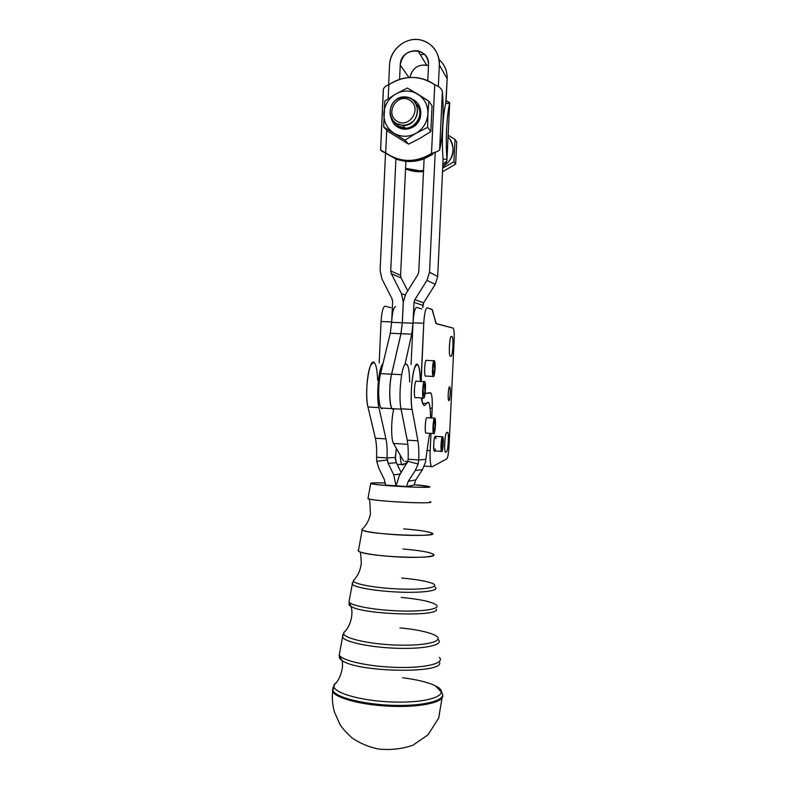<?xml version="1.0" encoding="UTF-8"?>
<svg xmlns="http://www.w3.org/2000/svg" width="789" height="789" viewBox="0 0 789 789"><rect width="100%" height="100%" fill="white"/><g stroke="black" fill="none" stroke-linecap="round" stroke-linejoin="round"><path stroke-width="1.18" d="M395.95 485.797L385.446 485.077L384.371 479.623L378.779 468.114L376.767 461.348L387.162 459.967L387.064 457.906L395.348 457.472L396.354 448.399L393.514 443.448C390.91 439.66 391.088 418.851 393.849 408.732C391.088 418.851 390.91 439.66 393.514 443.448L407.834 444.325L393.514 443.448L396.354 448.399L395.338 458.853L396.374 462.719L401.197 472.601L396.374 462.719L388.178 463.35L393.78 474.87L395.95 485.797L406.552 486.517L395.95 485.797L393.78 474.87L400.289 474.002L393.78 474.87L388.178 463.35L396.374 462.719L395.348 457.472L387.064 457.906L376.6 457.245L376.767 461.348L376.6 457.245L387.064 457.906L388.178 463.35L387.162 459.967L376.767 461.348L378.779 468.114L384.371 479.623L385.446 485.077L395.95 485.797M352.318 582.785L352.239 584.255C354.557 587.539 377.615 591.395 400.802 592.164C424.048 592.973 439.808 590.497 435.114 587.174C439.808 590.497 424.048 592.973 400.802 592.164C377.615 591.395 354.557 587.539 352.239 584.255L352.318 582.785M401.739 578.071C415.408 579.264 425.31 580.921 431.445 583.041C441.87 586.73 426.819 589.994 400.773 589.058C374.785 588.199 350.464 583.495 353.561 580.25C350.474 583.495 374.795 588.199 400.773 589.058C426.819 589.994 441.87 586.73 431.445 583.041M349.34 600.074L348.985 602.027C351.342 605.873 375.603 610.242 400.072 610.972C424.59 611.761 441.159 608.723 436.199 604.847C441.159 608.723 424.59 611.761 400.072 610.972C375.603 610.242 351.342 605.873 348.985 602.027L349.34 600.074M349.29 603.516C348.62 604.463 349.241 605.469 351.154 606.534C363.463 614.661 439.532 616.939 436.366 609.236C439.532 616.939 363.463 614.661 351.154 606.534C349.241 605.469 348.62 604.463 349.29 603.516M401.177 597.421C419.649 599.147 431.317 601.622 436.199 604.847M342.682 634.928L342.544 637.127C344.961 642.187 371.619 647.69 398.613 648.321C425.666 649.041 443.832 644.751 438.319 639.692C443.832 644.751 425.666 649.041 398.613 648.321C371.619 647.69 344.961 642.187 342.544 637.127L342.682 634.928M399.885 627.866C415.053 629.326 426.287 631.565 433.565 634.593C446.84 640.175 429.66 645.974 398.583 645.126C367.566 644.396 339.171 637.305 344.142 632.127L344.655 631.604L344.132 632.127C339.181 637.305 367.575 644.406 398.593 645.126C429.67 645.974 446.83 640.175 433.565 634.593M339.803 652.049L339.26 654.988C341.696 660.728 369.577 666.853 397.873 667.435C426.218 668.096 445.193 663.095 439.394 657.385C445.193 663.095 426.218 668.096 397.873 667.435C369.577 666.853 341.696 660.728 339.26 654.988L339.803 652.049M339.467 656.123C338.935 657.523 339.803 658.983 342.071 660.501C356.845 672.169 442.106 673.924 439.71 662.75C442.116 673.924 356.855 672.169 342.071 660.501C339.803 658.993 338.935 657.523 339.467 656.123M333.007 687.258L332.79 690.355C335.315 697.535 365.544 704.981 396.354 705.415C427.214 705.958 447.807 699.458 441.574 692.367C447.807 699.458 427.214 705.958 396.354 705.415C365.544 704.981 335.315 697.535 332.79 690.355L333.007 687.258M402.587 677.761C417.036 679.566 427.993 682.268 435.449 685.848C451.919 693.669 432.757 702.752 396.364 702.082C360.011 701.589 327.543 691.42 334.832 683.905L335.739 683.008L334.832 683.915C327.563 691.43 360.031 701.589 396.374 702.082C432.767 702.752 451.919 693.659 435.439 685.848L441.554 692.347M332.81 688.255L332.623 691.302C335.098 698.147 362.388 705.327 391.975 706.323C421.582 707.408 444.424 702.052 442.649 695.306C444.424 702.052 421.573 707.408 391.965 706.323C362.378 705.327 335.088 698.147 332.623 691.302L332.81 688.255M402.982 549.006C421.829 550.633 432.106 552.576 433.822 554.854C436.672 559.519 370.682 556.916 359.912 551.856C358.038 551.107 357.585 550.426 358.551 549.825L358.344 550.998C360.563 553.345 381.343 556.314 402.173 557.123C423.042 557.971 437.284 556.432 433.102 554.026M353.837 579.964L352.239 584.255L348.985 602.027L351.154 606.534C354.32 618.576 346.982 630.381 344.142 632.127L342.544 637.127L339.26 654.988C338.718 655.107 339.655 656.941 342.071 660.501C344.389 669.506 337.692 682.978 334.832 683.905L332.623 691.302C331.962 698.137 332.514 704.912 334.299 711.629L339.822 724.194C341.706 727.507 345.69 732.024 351.795 737.735C359.616 743.169 368.473 746.927 378.365 749.008C390.161 750.27 401.66 749.027 412.864 745.25L427.973 734.865L438.723 718.029L442.008 698.028M403.731 528.896C418.624 530.08 427.983 531.47 431.82 533.048C443.073 537.763 366.254 534.449 362.19 529.991L362.043 529.301C359.695 531.105 380.762 534.173 403.031 535.11C425.36 536.106 438.477 534.557 429.62 532.279M430.469 501.942C433.743 504.26 377.458 501.538 369.015 498.924L368.059 498.027L367.96 498.569C371.787 501.331 439.759 504.625 429.906 501.607M414.126 484.702L428.989 486.537C438.191 488.855 374.41 485.59 370.712 483.539C369.676 482.858 374.568 482.69 385.377 483.006C360.336 482.138 370.219 484.742 400.289 486.488C430.34 488.263 439.365 486.774 414.126 484.702M414.107 485.018L406.552 486.517L408.288 481.241L415.28 470.51L418.121 464.021L407.864 461.299L399.481 475.244L396.009 485.797L399.481 475.244L407.864 461.299L418.121 464.021L418.722 459.928L408.15 459.257L407.864 461.299L408.15 459.257C408.436 451.328 408.13 444.966 407.232 440.173L401.019 408.82C398.445 397.35 401.088 368.128 404.984 364.479C401.088 368.128 398.445 397.35 401.019 408.82L412.105 409.442C409.037 394.865 413.919 358.196 417.914 364.853C419.432 367.122 420.251 372.645 420.379 381.422C419.748 365.011 417.726 360.78 414.314 368.739C411.434 377.793 410.241 399.806 412.105 409.442L401.019 408.82L407.232 440.173L417.914 440.814L412.105 409.442L417.914 440.814L407.232 440.173C408.13 444.966 408.436 451.328 408.15 459.257L418.722 459.928L418.121 464.021L415.28 470.51L408.288 481.241L406.552 486.517L414.107 485.018L415.773 479.929L408.288 481.241L415.773 479.929L422.5 469.603L415.28 470.51L422.5 469.603L425.508 462.167L425.863 459.415L425.508 462.167L422.5 469.603L415.773 479.929L414.107 485.018M397.202 124.021L397.952 125.717L397.202 124.021M395.91 123.922L395.693 123.123L395.91 123.922M416.631 105.036L417.351 105.391M395.881 123.903L395.674 123.114L395.881 123.903M412.736 127.177C423.979 121.427 423.308 103.004 411.71 99.098C423.308 103.004 423.979 121.427 412.736 127.177C401.887 131.339 394.618 127.976 390.93 117.068C391.778 121.398 394.007 124.721 397.617 127.059C402.518 129.85 407.558 129.889 412.736 127.177M398.623 126.161L394.618 122.275L398.623 126.161L405.151 128.104C417.134 129.011 424.798 111.979 416.03 103.803C427.441 114.474 411.394 134.968 398.623 126.161M427.904 113.803C428.013 105.223 424.63 98.655 417.746 94.088C410.556 90.054 403.209 90.035 395.703 94.029C388.464 98.536 384.509 105.036 383.839 113.537C383.74 122.039 387.093 128.577 393.898 133.144C401.019 137.217 408.357 137.286 415.911 133.351C423.21 128.883 427.204 122.374 427.904 113.803L428.861 101.17L417.746 94.088C424.63 98.655 428.013 105.223 427.904 113.803C427.204 122.374 423.21 128.883 415.911 133.351L427.628 127.345L427.904 113.803L427.628 127.345L430.833 131.556L420.014 138.282L408.544 144.15L387.606 131.171L383.661 126.98L404.954 140.186L415.911 133.351C408.357 137.286 401.019 137.217 393.898 133.144C387.093 128.577 383.74 122.039 383.839 113.537C384.509 105.036 388.464 98.536 395.703 94.029C403.209 90.035 410.556 90.054 417.746 94.088L407.38 88.033L395.703 94.029L384.845 101.002L383.661 126.98L384.845 101.002L395.703 94.029L407.38 88.033L428.861 101.17L432.056 105.844L430.833 131.556L432.056 105.844L428.861 101.17L427.904 113.803M393.898 133.144L383.661 126.98L387.606 131.171L408.544 144.15L404.954 140.186L393.898 133.144M415.911 133.351L404.954 140.186L408.544 144.15L420.014 138.282L430.833 131.556L427.628 127.345L415.911 133.351M396.305 123.518C383.967 116.742 391.522 95.065 405.595 96.978C422.914 97.757 420.162 126.664 402.903 125.481L396.305 123.518C402.41 126.388 408.169 125.54 413.564 120.993C419.531 114.316 418.456 103.606 411.345 98.872C405.211 96.031 399.451 96.889 394.086 101.456C388.168 108.132 389.233 118.774 396.305 123.518M407.016 364.331L404.984 364.479L411.7 334.181L400.99 333.717L411.7 334.181L413.012 323.204L402.341 322.76L400.99 333.717L391.65 374.173C388.938 385.21 389.243 406.207 392.113 408.643L393.681 408.732C389.835 413.239 388.257 387.813 391.65 374.173L400.99 333.717L402.341 322.76L403.307 301.97L405.842 293.883L417.914 274.562L418.762 271.85L424.087 158.836L432.392 154.536L431.504 153.47L434.759 84.778C419.778 75.073 404.461 75.054 388.819 84.719C385.851 85.814 384.026 87.362 383.336 89.364L383.257 91.169C383.01 88.348 384.864 86.198 388.819 84.719C397.774 78.742 407.459 76.454 417.854 77.845C424.048 78.801 429.689 81.109 434.759 84.778L431.504 153.47C435.844 152.208 438.546 151.015 439.611 149.89L442.392 91.573C441.524 88.595 438.98 86.336 434.759 84.778L436.347 85.468C439.769 87.027 441.781 89.068 442.392 91.573C444.039 110.855 442.757 137.651 439.611 149.89C438.931 150.817 436.978 151.744 433.772 152.681L431.504 153.47L432.392 154.536L424.087 158.836L418.762 271.85L417.914 274.562L405.842 293.883L403.258 301.97L402.291 322.76L400.94 333.717L391.6 374.173C388.543 386.492 389.441 409.895 392.853 409.067L392.064 408.633C389.194 406.197 388.878 385.21 391.6 374.173L400.94 333.717L402.291 322.76L403.258 301.97L401.493 293.725L391.314 273.694L390.733 270.943L395.91 158.964L411.02 161.489L424.087 158.836C414.55 162.337 405.151 162.376 395.91 158.964L386.797 153.954L395.91 158.964L390.733 270.943L400.595 275.331L401.157 277.955L407.726 290.865L401.157 277.955L400.595 275.331L405.576 168.363C411.325 170.552 417.322 171.272 423.535 170.523L420.034 170.799L405.576 168.363L400.595 275.331L390.733 270.943L391.314 273.694L401.157 277.955L391.314 273.694L401.493 293.725L405.171 295.047L401.493 293.725L403.307 301.99L402.341 322.76L413.012 323.204L411.069 364.528L413.012 323.204L411.7 334.181L404.984 364.479C407.824 362.516 409.383 368.325 409.669 381.906M442.402 436.84L435.232 436.327C433.96 436.406 433.013 449.217 434.157 450.904L441.455 451.357C440.213 449.395 441.554 434.838 442.777 436.859C444.118 438.211 442.816 453.497 441.534 451.476M441.485 442.807L441.722 449.286C442.619 450.706 443.536 439.996 442.599 439.049L441.485 442.807C442.57 437.353 443.014 438.26 442.836 445.519C441.761 451.002 441.307 450.095 441.485 442.807M441.455 451.357C442.678 453.783 444.089 439.434 442.866 437.017C441.662 434.394 440.203 449.01 441.455 451.357M427.036 417.598C425.557 416.927 424.452 431.761 425.892 433.082L426.356 433.112C424.443 435.291 425.251 416.996 427.036 417.598L427.096 417.618M434.749 418.052L434.897 418.17C436.386 419.699 435.005 435.755 433.565 433.536C432.165 432.175 433.329 416.977 434.749 418.052C433.22 417.273 432.175 433.22 433.723 433.664C435.252 434.246 436.278 418.643 434.749 418.052M435.084 426.178L434.7 420.478C433.703 418.88 432.727 430.173 433.772 431.228C434.344 431.475 434.778 429.788 435.084 426.178C434.068 432.905 433.506 432.678 433.388 425.518C434.414 418.811 434.976 419.028 435.084 426.178M434.216 360.622L434.404 360.77C435.962 362.398 434.66 378.769 433.151 376.432C431.701 375.022 432.727 359.764 434.216 360.622C432.599 360.07 431.721 376.383 433.358 376.58C434.966 376.945 435.824 361.007 434.216 360.622M426.395 360.257L426.346 360.248C424.807 359.735 423.841 374.667 425.33 376.047L425.823 376.067C423.871 378.395 424.482 359.833 426.346 360.248M434.67 368.808L434.216 363.118C433.171 361.451 432.254 372.97 433.348 374.085C433.95 374.341 434.394 372.586 434.67 368.808C433.703 375.761 433.112 375.623 432.885 368.394C433.871 361.451 434.463 361.589 434.67 368.808M416.375 381.067C414.679 380.012 413.495 396.009 415.162 397.587L415.724 397.617C413.515 400.141 414.294 380.051 416.375 381.067M424.837 381.787C426.425 384.213 424.936 400.496 423.348 398.021C421.642 396.265 423.121 379.045 424.748 381.639L424.837 381.787C423.259 378.759 421.651 395.23 423.269 397.912C424.857 400.694 426.415 384.568 424.837 381.787M424.926 391.383L424.541 384.095C423.397 382.29 422.362 394.342 423.565 395.565C424.117 395.95 424.571 394.549 424.926 391.383C423.654 397.528 423.072 396.492 423.18 388.277C424.462 382.162 425.044 383.198 424.926 391.383M446.032 102.136L445.755 103.438L449.651 103.458C450.036 102.659 448.852 101.811 446.091 100.893L449.671 102.797L449.651 103.458L446.978 159.26L443.093 159.2L437.698 276.554L435.252 284.326L423.663 302.789L422.746 307.611L422.855 305.363L413.998 302.374L414.846 299.672L426.957 280.342L429.512 272.205L437.698 276.554L443.093 159.2L446.978 159.26L446.899 160.818L443.053 164.428C445.913 163.096 447.225 161.37 446.978 159.26L449.651 103.458C446.732 114.494 445.43 141.773 446.978 159.26C445.43 141.773 446.732 114.494 449.651 103.458L445.755 103.438C442.777 114.474 441.485 141.734 443.093 159.2C441.485 141.734 442.777 114.474 445.755 103.438L447.156 78.722L446.032 102.136M405.901 161.321L405.576 168.363L405.901 161.321M405.546 168.905L420.931 171.726L423.496 171.558C417.233 172.15 411.256 171.272 405.546 168.905M380.12 270.597L385.525 152.819L380.12 270.597L381.876 278.823L392.025 298.824L392.616 301.576L391.669 321.942L381.067 321.508L379.164 362.999L381.067 321.508C381.738 311.685 383.099 306.576 385.15 306.171L390.88 307.759L385.15 306.171C383.099 306.576 381.738 311.685 381.067 321.508L391.669 321.942L392.616 301.576L392.025 298.824L381.876 278.823L380.12 270.597M388.642 84.788L389.549 65.102L388.642 84.788M439.049 59.579C444.641 64.56 447.343 70.941 447.156 78.722L439.355 64.994L438.329 86.543L439.355 64.994C440.114 51.246 428.891 39.253 415.547 39.45C402.203 39.44 390.072 51.482 389.549 65.102C389.815 49.283 406.424 36.097 421.247 40.101C433.082 43.819 439.118 52.113 439.355 64.994L447.156 78.722C447.343 70.941 444.641 64.56 439.049 59.579M428.486 65.684C418.821 63.633 412.617 67.568 409.856 77.48C412.124 68.465 417.726 64.353 426.662 65.142L428.486 65.684M435.212 152.188L429.512 272.205L435.212 152.188M432.392 154.536L433.772 152.681M431.504 153.47C424.877 157.82 417.716 160.147 410.024 160.453C400.99 160.66 392.873 158.135 385.683 152.888L386.797 153.954L385.683 152.888C400.398 162.721 415.665 162.919 431.504 153.47M388.819 84.719L388.178 98.724L388.819 84.719M386.728 130.234L385.683 152.888C381.866 151.567 380.17 150.374 380.594 149.299L380.564 150.088L385.683 152.888L386.728 130.234M380.663 149.18L383.306 91.435M442.392 91.573L439.611 149.89C442.757 137.651 444.039 110.855 442.392 91.573M391.65 322.326L402.291 322.76L391.65 322.326L390.269 333.264L391.65 322.326M399.579 79.403L400.25 65.083C400.388 46.482 430.044 46.304 428.516 65.014L427.776 80.734L428.516 65.014C428.358 57.567 424.827 52.833 417.923 50.821C407.943 50.131 402.055 54.885 400.25 65.083L408.929 77.539L400.25 65.083L399.579 79.403M420.133 374.943L421.296 375.002L423.752 323.253L413.032 322.809L413.998 302.374L413.032 322.809C413.692 312.937 414.906 307.799 416.691 307.375L421.651 308.953L416.691 307.375C414.906 307.799 413.692 312.937 413.032 322.809L423.752 323.253L421.188 381.462L421.296 375.002L420.133 374.943M400.201 455.115L396.354 448.399L400.201 455.115C400.487 461.92 401.354 465.175 402.784 464.879L407.371 462.788L401.946 464.652C400.97 463.468 400.388 460.293 400.201 455.115L403.504 460.865L400.201 455.115M382.803 408.12C378.789 412.617 377.063 387.231 380.584 373.621L383.03 363.423C378.759 367.043 376.018 396.147 378.917 407.597L385.939 438.881C386.955 443.665 387.33 450.016 387.064 457.906C387.33 450.016 386.955 443.665 385.939 438.881L378.917 407.597C376.018 396.147 378.759 367.043 383.03 363.423L390.269 333.264L400.94 333.717L390.269 333.264L380.584 373.621L391.6 374.173L380.584 373.621C377.763 384.628 378.148 405.595 381.156 408.031L382.803 408.12M374.479 362.772C369.538 356.115 364.054 392.478 367.96 406.996L378.917 407.597L367.96 406.996L375.377 438.24L385.939 438.881L375.377 438.24C376.452 443.023 376.856 449.355 376.6 457.245C376.856 449.355 376.452 443.023 375.377 438.24L367.96 406.996C365.534 397.281 366.796 375.041 370.268 366.283C374.39 358.758 376.866 363.423 377.694 380.278M425.863 459.415L418.722 459.928C419.018 451.989 418.752 445.617 417.914 440.814C418.752 445.617 419.018 451.989 418.722 459.928L425.863 459.415L428.18 442.56L425.863 459.415M422.579 403.228L426.385 403.435L428.516 402.39C429.847 404.432 430.547 409.609 430.587 417.923C430.35 404.708 428.95 399.885 426.385 403.435L422.579 403.228M429.709 433.309L428.18 442.56L429.709 433.309M421.336 397.922C421.878 401.443 422.569 403.751 423.417 404.816C424.364 405.931 425.35 405.467 426.385 403.435C424.285 407.272 422.598 405.428 421.336 397.922M395.605 306.566C393.642 306.98 392.33 312.099 391.669 321.942C392.33 312.099 393.642 306.98 395.605 306.566M391.65 374.173L401.69 374.667L391.65 374.173M414.846 299.672L413.998 302.374L422.855 305.363L423.663 302.789L414.846 299.672L423.663 302.789L435.252 284.326L426.957 280.342L414.846 299.672M429.512 272.205L426.957 280.342L435.252 284.326L437.698 276.554L429.512 272.205M424.393 54.283L420.261 54.668M422.283 402.055L422.076 397.962L422.283 402.055M449 446.673C448.566 453.576 447.817 457.65 446.752 458.902L432.204 466.782L446.752 458.902C447.817 457.65 448.566 453.576 449 446.673L454.168 339.921L449 446.673M453.083 328.096L453.3 328.254C454.109 329.812 454.405 333.698 454.168 339.921C454.405 332.997 454.05 329.052 453.083 328.096L436.278 323.737L431.958 309.347L427.263 307.779C425.567 308.203 424.393 313.361 423.752 323.253C424.393 313.361 425.567 308.203 427.263 307.779L432.313 309.623L435.932 323.48L453.083 328.096M448.902 400.654C450.075 400.773 450.864 387.941 449.75 386.926C448.576 385.071 447.471 399.402 448.704 400.556L448.902 400.654C447.59 400.99 448.27 386.886 449.562 386.827C450.854 386.63 450.184 400.467 448.902 400.654M445.489 452.146L446.426 451.821C448.073 451.456 449.217 433.792 447.679 432.411L446.682 432.559C445.026 432.648 443.822 450.706 445.391 452.058L445.489 452.146M450.371 356.194L451.042 356.243C452.728 356.855 453.813 338.254 452.196 336.735L451.328 336.459C449.641 335.562 448.487 354.567 450.144 356.046L450.371 356.194C448.477 356.549 449.493 335.572 451.328 336.459L451.998 336.597C453.833 336.528 452.847 356.835 451.042 356.243L450.371 356.194M425.143 393.405L430.34 392.735C431.889 393.514 432.5 398.692 432.194 408.258L431.731 417.992L432.194 408.258L430.084 408.14L432.194 408.258C432.49 400.191 432.056 395.111 430.873 393.021L425.143 393.405M430.991 433.378L430.163 450.657C429.837 461.309 430.518 466.684 432.204 466.782L431.484 466.565C430.291 464.524 429.847 459.218 430.163 450.657L426.78 450.45L430.163 450.657L430.991 433.378M446.682 432.559L447.363 432.293C449.247 431.149 448.27 451.328 446.426 451.821L445.726 452.166C443.793 453.626 444.799 432.786 446.682 432.559M435.41 448.892C433.348 458.33 433.053 437.52 435.232 436.327L436.021 438.654M405.043 461.397L407.785 461.575M421.602 399.195L422.115 398.514L421.602 399.195M447.225 154.289L447.61 146.192L447.225 154.289M442.974 166.154C453.675 160.956 456.476 144.949 448.053 136.97C456.476 144.949 453.675 160.956 442.974 166.154M456.713 141.912L455.647 164.082L442.708 171.677L455.647 164.082L453.912 161.814L442.885 167.958L453.912 161.814L455.647 164.082L456.713 141.912L454.997 139.397L453.912 161.814L454.997 139.397L448.132 135.175L454.997 139.397L456.713 141.912M449.957 139.278C455.825 150.275 453.488 159.368 442.954 166.548C453.488 159.368 455.825 150.275 449.957 139.278M397.015 121.2C384.342 113.537 397.212 92.343 409.826 100.203C422.588 107.896 409.57 129.13 397.015 121.2C409.57 129.13 422.588 107.896 409.826 100.203C397.212 92.343 384.342 113.537 397.015 121.2M359.902 551.856C360.583 552.142 361.037 556.077 361.273 563.652C360.267 570.743 357.693 576.266 353.561 580.25M362.19 529.991L358.344 550.998M369.005 498.924L369.824 501.429L370.445 514.053C369.015 520.513 366.214 525.592 362.043 529.301M370.712 483.539L367.96 498.569M402.903 125.481L405.151 128.104M425.892 433.082L433.565 433.536M427.243 417.736L434.897 418.17M433.92 360.751L426.593 360.405M433.151 376.432L425.33 376.047M415.162 397.587L423.348 398.021M424.748 381.639L416.582 381.225M420.931 171.726L420.034 170.799M410.024 160.453L411.02 161.489M383.336 89.364L380.564 150.088M392.113 408.643L401.088 409.136M392.064 408.633L381.156 408.031M417.923 50.821L426.662 65.142M447.136 432.382L447.679 432.411M450.963 336.686L452.196 336.735M424.334 466.102L431.484 466.565M428.95 392.922L430.873 393.021M397.173 464.346L401.946 464.652"/></g></svg>

